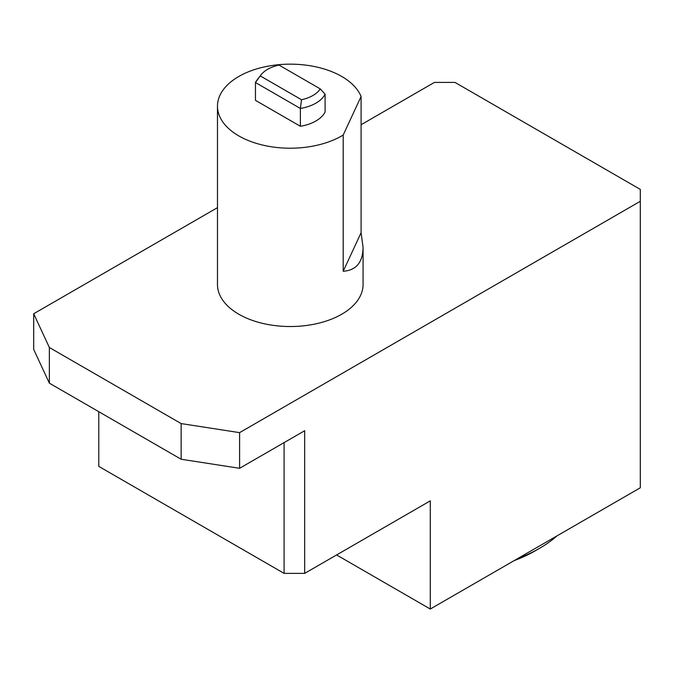 <?xml version="1.0" encoding="UTF-8"?>
<svg xmlns="http://www.w3.org/2000/svg" width="674" height="674" viewBox="0 0 674 674"><rect width="100%" height="100%" fill="white"/><g stroke="black" fill="none" stroke-linecap="round" stroke-linejoin="round"><path stroke-width="1.01" d="M304.682 573.372L304.682 430.72L239.599 468.295L239.599 432.632L640.3 201.29L640.3 487.782L430.282 609.035L430.282 500.858L304.682 573.372L284.091 573.372L284.091 442.607M336.596 554.946L430.282 609.035M517.708 558.561A133.949 77.333 0 0 0 539.411 548.409A133.949 77.333 0 0 0 556.994 535.881M539.411 548.409L535.291 550.784A128.119 73.972 180 0 1 514.026 560.684M320.276 88.901L325.087 94.192A36.253 20.928 180 0 1 300.377 108.455L301.514 99.735A32.049 18.501 0 0 0 320.276 88.901L279.019 65.083A32.049 18.501 0 0 0 261.015 74.856A32.049 18.501 0 0 0 260.257 75.918L301.514 99.735M325.087 94.192L325.087 112.019A36.253 20.928 180 0 1 300.377 126.282L300.377 108.455L255.454 82.514L260.257 75.918M300.377 126.282L255.454 100.35L255.454 82.514A36.253 20.928 180 0 1 257.173 79.81L261.015 74.856M361.096 232.707L361.096 96.475L343.201 135.036L343.201 271.277L361.096 232.707L363.067 247.527C362.781 262.43 356.158 270.35 343.201 271.277M361.096 96.475A72.8 42.032 0 0 0 341.743 76.465A72.8 42.032 0 0 0 262.413 67.358A72.8 42.032 0 0 0 217.475 106.189A72.8 42.032 0 0 0 263.374 145.239A72.8 42.032 0 0 0 343.201 135.036M217.475 106.189L217.475 284.504A72.8 42.032 0 0 0 290.267 326.528A72.8 42.032 0 0 0 363.067 284.504L363.067 247.527M49.362 347.506L33.7 313.755L33.7 349.418L49.362 383.169L49.362 347.506L181.138 423.584L239.599 432.632M361.096 124.732L434.401 82.413L454.992 82.413L640.3 189.402L640.3 201.29M33.7 313.755L217.475 207.651M98.783 411.696L98.783 466.383L284.091 573.372M239.599 468.295L181.138 459.247L181.138 423.584M49.362 383.169L181.138 459.247"/></g></svg>
